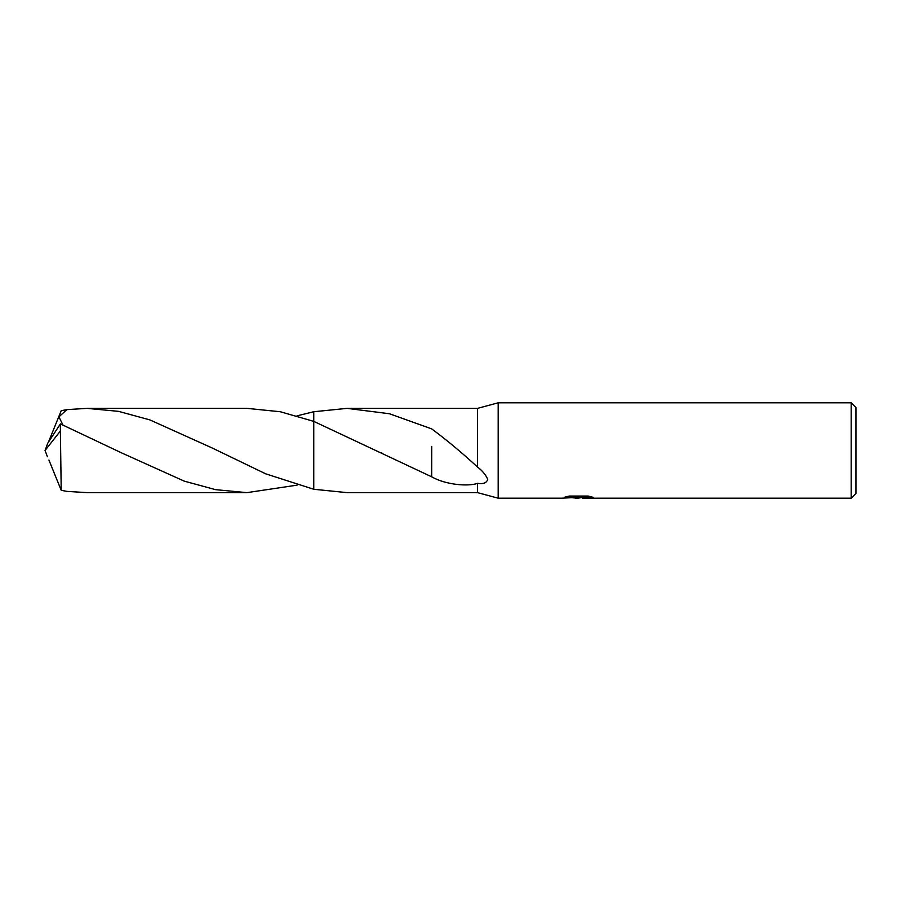 <?xml version="1.0" encoding="UTF-8"?>
<svg xmlns="http://www.w3.org/2000/svg" width="901" height="901" viewBox="0 0 901 901"><rect width="100%" height="100%" fill="white"/><g stroke="black" fill="none" stroke-linecap="round" stroke-linejoin="round"><path stroke-width="1.35" d="M582.575 497.453L577.699 498.197L572.158 497.735M577.699 498.197L575.446 498.197M851.175 498.197L851.175 402.803L855.95 407.567L855.95 493.433L851.175 498.197L582.756 498.197L582.575 497.375L590.087 496.474M567.36 496.485L579.613 496.485L579.613 497.296L561.469 498.197L498.197 498.197L498.197 402.803L851.175 402.803M579.613 497.296L564.353 497.296L569.319 496.046L588.139 496.046L593.601 497.442L582.575 498.174M498.197 498.197L477.53 492.633L347.347 492.633M477.53 492.633L477.53 483.364C468.115 486.686 445.657 484.862 431.669 476.809L313.762 421.375L313.762 411.734L347.122 408.367L389.446 413.75L431.68 428.876C446.682 439.981 461.965 452.707 477.53 467.067L477.53 408.367L498.197 402.803M297.026 415.845L313.762 411.734L313.762 489.266L313.762 421.375L280.324 411.746L246.885 408.356L87.138 408.367L118.515 411.352L149.848 419.889L212.276 448.034L265.66 473.813L313.762 489.266L347.122 492.633M347.347 408.367L477.53 408.367M477.53 467.067C482.395 470.75 485.797 474.861 487.734 479.388C486.619 482.925 483.206 484.254 477.53 483.364M431.703 446.389L431.669 476.415M313.762 489.266L313.762 421.375M297.026 485.155L246.885 492.644L215.53 489.648L184.254 481.134L121.804 453L60.39 423.909L47.697 443.303L45.05 450.5L60.39 430.993L60.39 423.909M60.39 430.993L61.212 490.302L66.922 491.383L87.138 492.633L246.885 492.644M62.924 424.923L58.903 416.859L66.922 409.617L87.138 408.367M48.913 460.017L61.212 490.302M48.913 440.983L61.212 410.698L66.922 409.617M47.438 456.739L45.05 450.5M578.442 497.408L582.575 497.408M381.202 452.662L381.833 452.978M121.804 453L121.004 452.584"/></g></svg>
